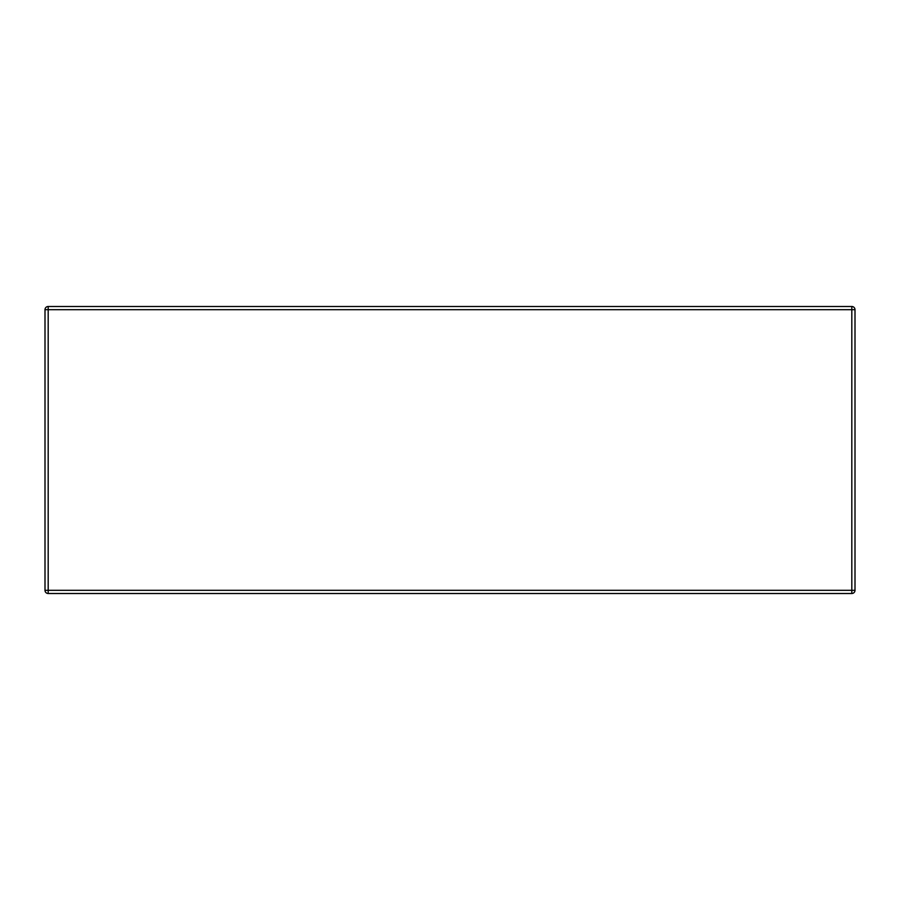<?xml version="1.0" encoding="UTF-8"?>
<svg xmlns="http://www.w3.org/2000/svg" width="900" height="900" viewBox="0 0 900 900"><rect width="100%" height="100%" fill="white"/><g stroke="black" fill="none" stroke-linecap="round" stroke-linejoin="round"><path stroke-width="1.35" d="M855 590.31L855 309.69A3.184 3.184 0 0 0 851.816 306.495L48.184 306.495A3.184 3.184 0 0 0 45 309.69L45 590.31A3.184 3.184 0 0 0 48.184 593.505L851.816 593.505A3.184 3.184 0 0 0 855 590.31L851.816 590.31L851.816 593.505A3.184 3.184 0 0 0 855 590.31M48.184 306.495A3.184 3.184 0 0 0 45 309.69L48.184 309.69L48.184 306.495M855 309.69A3.184 3.184 0 0 0 851.816 306.495L851.816 309.69L855 309.69M851.816 590.31L851.816 309.69L48.184 309.69L48.184 590.31L851.816 590.31M48.184 593.505L48.184 590.31L45 590.31"/></g></svg>
